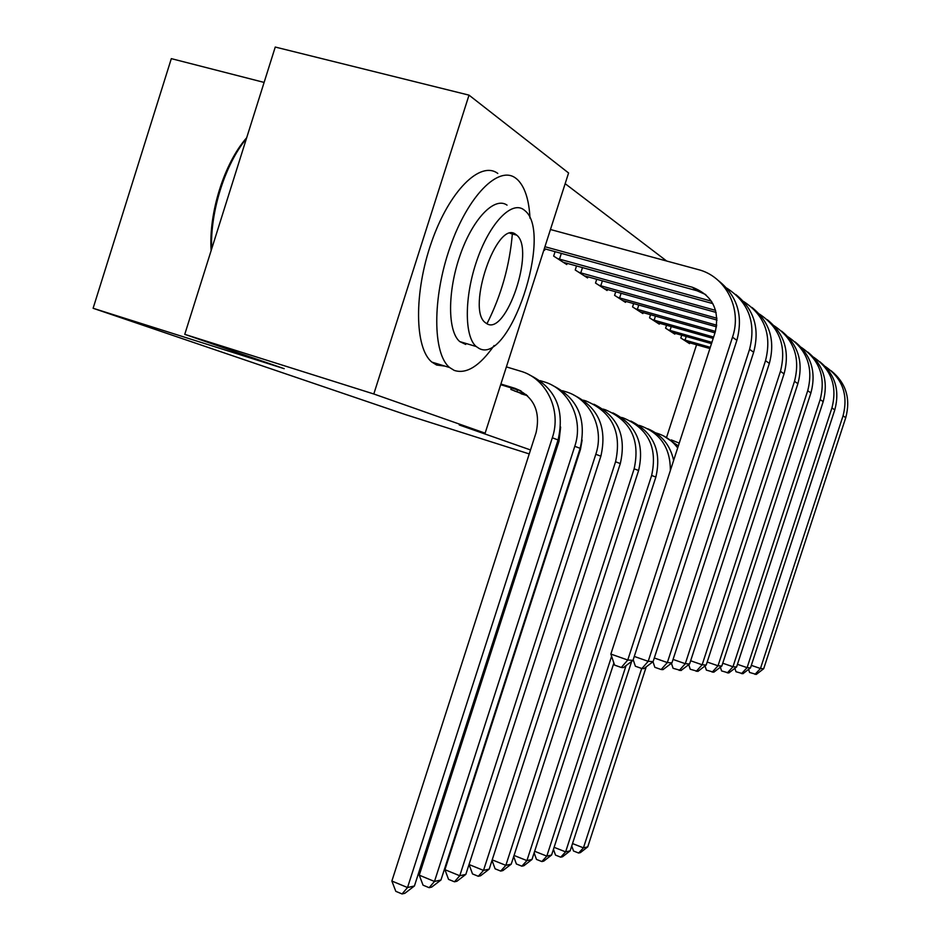 <?xml version="1.0" encoding="UTF-8"?>
<svg xmlns="http://www.w3.org/2000/svg" width="941" height="941" viewBox="0 0 941 941"><rect width="100%" height="100%" fill="white"/><g stroke="black" fill="none" stroke-linecap="round" stroke-linejoin="round"><path stroke-width="1.41" d="M666.663 261.022L565.153 183.671M264.115 82.42L171.321 58.636L93.112 308.272L405.406 414.581L529.242 453.927M93.112 308.272L284.194 368.672L184.754 334.349L275.254 47.05L469.018 95.135L568.587 172.979L485.133 433.154L373.8 393.985L469.018 95.135M666.581 325.186L665.605 328.197L674.826 334.137L675.109 333.255M633.658 303.52L632.564 306.919L642.868 313.553L643.185 312.565M596.747 279.195L595.512 283.053L607.086 290.51L607.451 289.393M555.072 251.67L553.649 256.093L566.764 264.539L567.176 263.268M511.328 387.951L510.857 389.445L524.89 394.902M666.604 437.271L696.575 344.724M485.133 433.154L459.267 424.967L530.512 449.951M552.391 457.62L553.602 458.044M574.645 465.419L575.233 465.63M500.553 385.081L501.435 384.928M545.062 248.906L544.627 250.271L543.933 249.836M576.562 265.868L575.233 269.996L587.549 277.924L587.937 276.736M615.743 291.722L614.579 295.333L625.494 302.367L625.836 301.32M650.572 314.659L649.549 317.846L659.288 324.127L659.582 323.198M681.731 335.149L680.813 337.995L689.565 343.63L689.824 342.795M184.754 334.349L373.8 393.985M552.543 461.325L551.32 460.937M574.21 468.806L573.622 468.606M500.683 384.693L520.996 390.903M500.894 384.022L514.892 388.304C533.735 396.337 540.793 411.135 536.064 432.695L391.868 881.035L407.524 887.539L552.32 437.777C561.824 410.135 546.356 378.258 520.408 371.13L506.387 366.896M402.066 893.95L407.524 887.539L414.428 885.975L404.853 893.303L402.066 893.95L395.82 891.339L391.868 881.035M414.428 885.975L558.072 439.965C565.047 409.311 555.437 387.586 529.218 374.8M544.933 246.718L692.294 287.228C712.408 295.086 720.03 310.118 715.16 332.314L610.862 654.066L627.753 660.017L732.498 337.207C742.402 308.683 725.676 276.313 698.022 269.526L550.45 229.51M544.298 248.695L696.963 290.745L705.774 294.604M621.307 667.487L627.753 660.017L632.999 660.359L623.424 667.592L621.307 667.487L614.567 665.099L610.862 654.066M632.999 660.359L736.874 340.324C743.437 315.6 737.274 295.686 718.371 280.594M521.043 393.761L527.466 395.69M517.526 389.845L516.903 391.774L526.337 394.667M516.903 391.774L514.668 391.056M560.636 427.061L558.978 441.353L419.251 875.177L434.483 881.458L574.775 446.305C583.985 419.557 568.929 388.68 543.698 381.728L540.158 380.658M429.12 887.681L434.483 881.458L440.964 880L431.719 887.081L429.12 887.681L423.038 885.163L419.251 875.177M440.964 880L580.162 448.339C586.913 418.733 577.574 397.702 552.167 385.245M582.138 440.059L580.444 449.469L444.928 869.684L459.761 875.753L595.806 454.28C604.734 428.39 590.078 398.443 565.541 391.656L562.471 390.727M454.468 881.799L459.761 875.753L465.842 874.377L456.926 881.235L454.468 881.799L448.551 879.376L444.928 869.684M465.842 874.377L600.864 456.197C607.404 427.567 598.347 407.182 573.681 395.032M561.33 253.388L559.495 259.128L711.372 301.155M559.495 259.128L557.248 258.41M563.271 262.28L712.831 303.614M634.269 656.43L648.208 661.323L653.113 661.641L643.879 668.639L641.903 668.545L635.363 666.228L633.199 659.735M641.903 668.545L648.208 661.323L749.565 349.334C756.27 322.681 748.671 302.273 726.77 288.122M653.113 661.641L753.647 352.252C759.987 328.397 754.023 309.142 735.744 294.486M582.503 267.515L580.785 272.866L715.595 310.377M580.785 272.866L578.609 272.161M584.267 275.807L716.136 312.447M654.301 657.982L667.345 662.558L671.945 662.852L663.029 669.627L661.17 669.533L654.818 667.298L652.995 661.735M661.17 669.533L667.345 662.558L765.515 360.685C771.996 335.031 764.692 315.294 743.613 301.496M671.945 662.852L769.338 363.402C775.478 340.36 769.703 321.728 752 307.484M529.995 218.206C529.042 199.668 524.855 186.789 517.432 179.566L515.68 178.143C498.612 165.028 467.865 195.881 450.104 247.071C432.131 298.085 432.66 353.875 449.61 367.531L454.197 370.389C466.383 374.412 479.687 366.131 494.084 345.535M497.801 173.45C480.357 160.276 449.327 190.894 431.625 241.884C413.711 292.71 414.605 348.393 431.919 362.132L436.589 365.014L445.022 366.131M486.944 323.775C501.282 295.427 509.763 265.233 512.41 233.203M465.724 344.43L459.784 341.607C447.598 331.608 447.34 291.745 460.043 255.387C472.594 218.9 494.531 196.199 507.046 205.138M479.122 348.452C509.34 365.343 553.379 233.462 525.078 210.772L523.584 209.572C511.304 200.692 489.555 223.535 476.969 260.151C464.219 296.638 464.242 336.56 476.181 346.511L479.122 348.452M515.656 234.309C497.036 219.147 466.089 309.024 485.285 322.634L487.003 323.81C506.305 335.608 535.217 249.565 516.785 235.179L515.656 234.309M246.413 138.621C225.017 164.357 210.055 211.948 211.643 248.989M211.137 250.6C208.561 213.031 224.287 163.04 246.683 137.751M601.028 455.656L469.053 864.532L483.509 870.401L615.555 461.772C622.001 432.272 612.168 412.017 586.043 400.984L583.408 400.184M478.299 876.283L483.509 870.401L489.214 869.108L480.604 875.753L478.299 876.283L472.523 873.93L469.053 864.532M489.214 869.108L620.307 463.572C626.659 435.871 617.849 416.087 593.889 404.23M492.214 859.862L505.846 865.355L634.14 468.818C640.398 440.2 630.799 420.521 605.345 409.77L603.087 409.076M500.718 871.084L505.846 865.355L511.234 864.144L502.894 870.578L500.718 871.084L495.095 868.814L492.025 860.427M511.234 864.144L638.61 470.512C644.773 443.67 636.198 424.462 612.909 412.887M602.405 280.759L600.781 285.77L716.971 318.258M600.781 285.77L598.688 285.088M603.993 288.511L717.042 320.081M673.05 659.429L685.295 663.699L689.6 663.981L680.99 670.545L673.074 668.286L671.427 663.24M679.249 670.451L685.295 663.699L780.465 371.307C786.735 346.594 779.713 327.503 759.387 314.047M689.6 663.981L784.053 373.871C790.005 351.581 784.394 333.514 767.244 319.669M621.131 293.227L619.613 297.921L716.748 325.221M619.613 297.921L617.578 297.262M622.577 300.485L716.513 326.833M690.647 660.77L702.151 664.781L706.197 665.04L697.869 671.415L690.223 669.227L688.73 664.64M696.234 671.333L702.151 664.781L794.51 381.293C800.579 357.439 793.804 338.948 774.196 325.821M706.197 665.04L797.886 383.693C803.649 362.132 798.203 344.606 781.571 331.126M514.045 855.451L526.913 860.603L651.643 475.464C657.724 447.669 648.361 428.531 623.554 418.051L621.613 417.463M521.867 866.179L526.913 860.603L531.994 859.462L523.914 865.708L521.867 866.179L516.374 863.979L513.692 856.557M531.994 859.462L655.865 477.063C661.852 451.021 653.513 432.354 630.846 421.05M638.798 304.966L637.375 309.377L715.442 331.408M637.375 309.377L635.387 308.73M640.115 311.777L714.984 332.855M707.185 662.029L718.007 665.793L721.829 666.04L713.76 672.227L706.362 670.11L705.021 665.946M712.219 672.145L718.007 665.793L807.719 390.691C813.6 367.649 807.072 349.711 788.111 336.902M721.829 666.04L810.907 392.95C816.494 372.048 811.213 355.028 795.051 341.901M670.345 470.571C670.498 448.304 660.617 433.401 640.739 425.873L639.104 425.367M534.641 851.276L546.803 856.122L551.602 855.028L543.769 861.109L541.84 861.556L536.476 859.415L534.123 852.864M541.84 861.556L546.803 856.122L611.603 656.253M551.602 855.028L613.873 663.017M673.638 460.42C670.251 445.199 661.641 434.648 647.796 428.767M655.477 316.047L654.136 320.187L713.631 337.054M654.136 320.187L652.207 319.564M656.677 322.445L713.184 338.407M722.759 663.217L732.968 666.757L736.58 666.981L728.757 672.991L721.594 670.933L720.383 667.157M727.299 672.921L732.968 666.757L820.176 399.549C825.88 377.259 819.564 359.85 801.238 347.347M736.58 666.981L823.175 401.678C828.609 381.399 823.469 364.861 807.766 352.075M677.685 447.94C672.297 440.8 665.405 435.906 656.994 433.26L655.618 432.848M554.108 847.323L565.623 851.876L570.164 850.84L562.565 856.745L560.73 857.18L555.496 855.098L553.449 849.347M560.73 857.18L565.623 851.876L626.059 665.593M570.164 850.84L631.67 661.358M678.355 445.893L663.828 436.059M671.262 326.515L670.004 330.42L711.914 342.359M670.004 330.42L668.122 329.82M672.356 332.549L711.502 343.63M737.45 664.322L747.095 667.651L750.506 667.875L742.92 673.721L735.98 671.721L734.886 668.286M741.532 673.65L747.095 667.651L831.938 407.9C837.478 386.328 831.362 369.425 813.612 357.204M750.506 667.875L834.773 409.923C840.054 390.233 835.055 374.153 819.776 361.685M679.249 443.105L671.262 439.918M572.528 843.559L583.444 847.853L587.749 846.876L580.374 852.628L578.633 853.028L573.516 851.005L571.74 845.983M578.633 853.028L583.444 847.853L641.703 668.475M587.749 846.876L646.232 666.863M686.224 336.431L685.036 340.124L710.29 347.335M685.036 340.124L683.201 339.536M687.224 342.124L709.902 348.535M751.33 665.358L760.457 668.51L763.692 668.722L756.317 674.415L749.589 672.462L748.601 669.345M755.011 674.344L760.457 668.51L843.054 415.816C848.441 394.891 842.524 378.458 825.316 366.52M763.692 668.722L845.736 417.722C850.876 398.584 846.006 382.94 831.15 370.766M514.892 388.304L520.902 390.88M552.32 437.777L558.072 439.965M692.294 287.228L696.963 290.745M732.498 337.207L736.874 340.324M574.775 446.305L580.162 448.339M595.806 454.28L600.864 456.197M710.526 300.908L711.843 301.896M749.565 349.334L753.647 352.252M765.515 360.685L769.338 363.402M615.555 461.772L620.307 463.572M634.14 468.818L638.61 470.512M780.465 371.307L784.053 373.871M794.51 381.293L797.886 383.693M651.643 475.464L655.865 477.063M807.719 390.691L810.907 392.95M820.176 399.549L823.175 401.678M831.938 407.9L834.773 409.923M843.054 415.816L845.736 417.722M510.151 233.356L516.785 235.179M459.784 341.607L476.181 346.511M449.61 367.531L431.919 362.132"/></g></svg>
